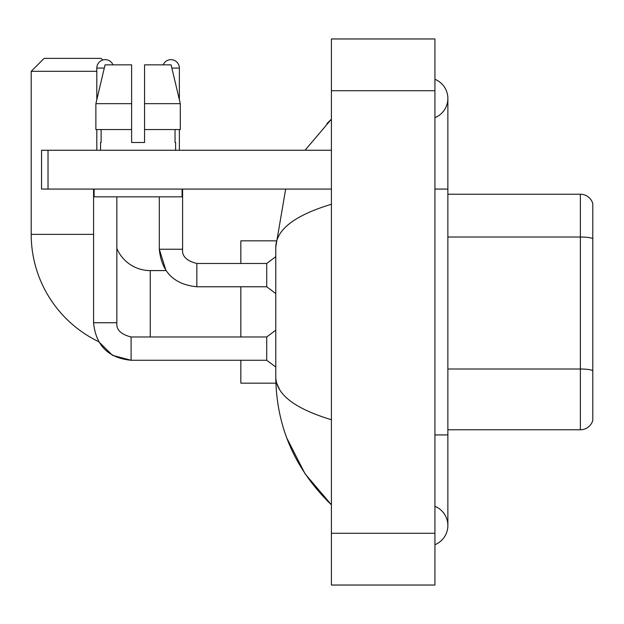 <?xml version="1.0" encoding="UTF-8"?>
<svg xmlns="http://www.w3.org/2000/svg" width="624" height="624" viewBox="0 0 624 624"><rect width="100%" height="100%" fill="white"/><g stroke="black" fill="none" stroke-linecap="round" stroke-linejoin="round"><path stroke-width="0.94" d="M592.8 203.564A12.94 12.94 0 0 0 580.375 194.243A12.94 12.94 0 0 1 592.8 203.564L592.8 420.436A12.94 12.94 0 0 1 580.375 429.757L447.868 429.757M592.8 238.813L592.8 238.633A12.94 2.246 180 0 0 580.375 237.019L580.375 194.243L447.868 194.243M434.928 434.928L447.868 434.928L447.868 98.491A20.701 20.701 0 0 1 434.928 117.679A20.701 20.701 0 0 0 434.928 79.295A20.701 20.701 0 0 1 447.868 98.491A20.701 20.701 0 0 0 434.928 79.295A20.701 20.701 0 0 1 447.868 98.491M434.928 544.705A20.701 20.701 0 0 0 434.928 506.321A20.701 20.701 0 0 1 434.928 544.705A20.701 20.701 0 0 0 447.868 525.509A20.701 20.701 0 0 1 434.928 544.705M331.406 204.266C294.809 215.303 276.26 229.562 275.769 247.042L275.769 376.958C276.182 394.384 294.731 408.634 331.406 419.734M331.406 585.039L434.928 585.039L434.928 38.961L331.406 38.961L331.406 585.039M275.769 247.042L285.667 189.072M305.035 150.251L331.406 119.192L305.035 150.251M286.798 438.056L305.05 473.78L331.406 504.808C294.871 469.334 276.323 426.722 275.769 376.958M279.653 389.641L276.689 383.167M144.557 142.483L131.617 142.483L144.557 142.483L131.617 142.483L144.557 142.483L144.557 64.841L171.101 64.841L180.297 103.662L180.297 129.542L144.557 129.542M163.192 64.841A8.408 8.408 0 0 1 179.361 68.078L179.361 99.723L180.297 103.662L144.557 103.662M131.095 336.999L131.095 360.266L112.515 355.345L98.693 341.663A119.051 119.051 0 0 1 31.2 234.359L31.2 71.315L44.14 58.375L101.08 58.375L102.742 60.037M150.251 336.976L150.251 270.59A36.231 36.231 0 0 1 116.86 248.438M96.806 71.315L31.2 71.315M240.833 286.767L240.833 336.976M240.833 360.266L240.833 383.167L275.878 383.167M275.878 240.833L240.833 240.833L240.833 263.476M96.806 99.723L96.806 68.078A8.408 8.408 0 0 1 112.983 64.841M93.569 322.741C95.823 345.509 108.334 358.02 131.095 360.266C108.334 358.02 95.823 345.509 93.569 322.741L116.86 322.741C116.08 329.644 120.822 334.386 131.095 336.976L266.713 336.976L266.713 360.266L131.095 360.266L112.515 355.345L98.693 341.663L112.515 355.345L131.095 360.266C108.334 358.02 95.823 345.509 93.569 322.741L93.569 189.072M116.86 322.741C116.08 329.644 120.822 334.386 131.095 336.976C120.822 334.386 116.08 329.644 116.86 322.741L116.86 196.833M96.806 129.542L96.806 150.251M159.307 196.833L159.307 249.241C161.554 272.009 174.065 284.513 196.833 286.767C174.065 284.513 161.554 272.009 159.307 249.241L165.976 270.59L159.307 249.241L182.598 249.241C181.818 256.144 186.56 260.887 196.833 263.476L266.713 263.476L266.713 286.767L196.833 286.767L196.833 263.476C186.56 260.887 181.818 256.144 182.598 249.241L182.575 249.241M179.361 129.542L179.361 150.251M48.025 189.072L41.551 189.072L41.551 150.251L48.025 150.251L48.025 189.072L331.406 189.072M331.406 150.251L48.025 150.251M131.617 103.662L131.617 129.542L131.617 103.662L95.878 103.662L105.066 64.841L131.617 64.841L131.617 142.483M100.558 142.483L101.119 142.483L100.558 142.483L100.558 150.251M175.609 142.483L175.048 142.483L175.609 142.483L175.609 150.251M175.048 129.542L175.048 142.483M101.119 142.483L101.119 129.542M94.091 189.072L94.091 196.833L182.083 196.833L182.083 189.072M131.617 129.542L95.878 129.542L95.878 103.662L105.066 64.841M180.297 129.542L180.297 103.662L171.101 64.841M592.8 370.625A12.94 2.246 180 0 0 580.375 369.01L580.375 237.019L447.868 237.019M580.375 429.757L580.375 369.01L447.868 369.01M434.928 189.072L447.868 189.072M331.406 533.278L434.928 533.278M331.406 90.722L434.928 90.722M31.2 234.359L93.569 234.359M96.806 68.078L104.302 68.078M171.873 68.078L179.361 68.078M447.868 434.928L447.868 525.509M331.406 119.192L326.906 123.536M331.406 504.808L326.906 500.464M165.976 270.59L150.251 270.59M266.713 360.266L275.769 367.06M266.713 336.976L275.769 330.182M182.598 249.241C181.818 256.144 186.56 260.887 196.833 263.476C186.56 260.887 181.818 256.144 182.598 249.241L182.598 189.072M266.713 286.767L275.769 293.561M266.713 263.476L275.769 256.682"/></g></svg>
